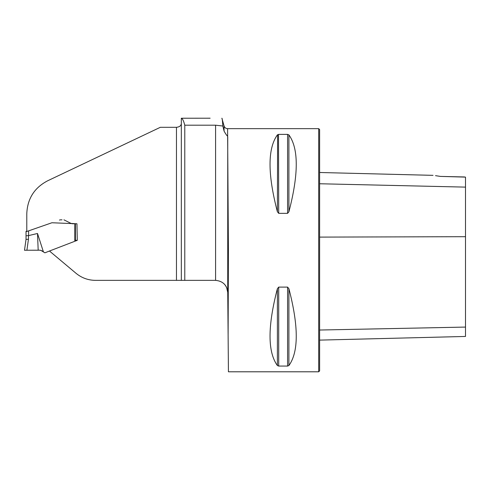 <?xml version="1.0" encoding="UTF-8"?>
<svg xmlns="http://www.w3.org/2000/svg" width="490" height="490" viewBox="0 0 490 490"><rect width="100%" height="100%" fill="white"/><g stroke="black" fill="none" stroke-linecap="round" stroke-linejoin="round"><path stroke-width="0.73" d="M222.84 126.028L224.065 131.087L224.065 125.954L221.878 118.206C222.209 118.255 222.527 120.859 222.84 126.028L215.582 125.189L184.779 125.189C183.658 120.877 182.513 118.562 181.331 118.237L181.331 280.36L95.501 280.36C88.151 280.286 81.64 277.916 75.968 273.249L49.913 251.388L49.992 250.819L77.267 240.333L76.948 223.783L71.093 223.446L63.927 219.832M181.331 118.237L210.13 118.206M215.582 125.189L215.582 280.36L181.331 280.36M184.779 125.189L184.779 280.36M228.113 335.295L228.414 250.225L227.593 128.656L318.702 128.656L318.702 371.794L228.432 371.794L227.74 292.414L226.57 287.318L225.406 285.358M278.706 213.352L277.389 211.754C267.583 174.134 267.583 148.513 277.389 134.903L278.706 134.383L287.587 134.383L288.904 134.903C298.704 148.513 298.704 174.134 288.904 211.754L287.587 213.352L278.706 213.352L278.504 134.389M277.603 134.701L277.389 211.754M287.587 287.103L288.904 288.696C298.704 326.316 298.704 351.936 288.904 365.546L287.587 366.067L278.706 366.067L277.389 365.546C267.583 351.936 267.583 326.316 277.389 288.696L278.706 287.103L287.587 287.103L287.587 366.067M225.4 285.345L224.065 283.814M227.593 136.202C226.748 135.516 225.571 133.813 224.065 131.087L224.065 125.954C224.634 127.645 225.804 128.545 227.593 128.656M215.582 280.36C222.901 281.082 226.956 285.1 227.74 292.414L227.74 136.882M176.467 280.36L176.467 127.308L160.328 127.308L47.616 180.804C34.337 187.762 27.397 198.744 26.785 213.756L26.785 231.501L51.916 222.754L76.948 223.783M176.467 127.308C179.518 126.984 181.141 125.722 181.331 123.529M464.587 176.957L440.424 176.412C431.182 175.04 431.182 175.04 440.424 176.412L465.5 177.117L465.5 187.119L319.615 183.756M440.424 176.412L435.518 175.659M318.702 128.656L319.615 129.568L319.615 370.881L318.702 371.794M319.615 340.115L465.5 336.446L465.5 187.119M75.35 240.241L75.35 223.783L74.829 223.783L74.829 240.253L77.267 240.333M72.489 223.746L73.206 223.783L72.489 223.746M28.634 230.857L28.457 239.23L26.913 250.225L24.5 250.255L28.451 250.225M26.913 250.225L38.183 250.219L37.503 233.491L43.42 251.878L44.878 252.834L52.014 250.023M40.701 250.268L44.112 252.344M28.634 235.58L37.503 233.491M62.034 219.832L60.374 219.832M60.117 219.869L59.455 220.084M75.252 240.241L74.566 240.327M28.457 239.23L26.025 239.408L24.5 250.255L26.025 239.414L26.025 231.378L26.025 231.703L26.785 231.476M28.457 235.629L26.025 235.806L26.025 239.377M39.292 250.206L39.598 250.2M38.183 250.219L38.183 250.219C40.07 249.961 41.822 250.513 43.42 251.878M26.785 231.078L26.025 231.378M465.5 236.695L319.615 237.105M465.5 327.075L319.615 330.027M288.904 211.754L288.904 134.903M287.587 213.352L287.587 134.383M277.389 365.546L277.389 288.696M278.706 366.067L278.706 287.103M288.904 365.546L288.904 288.696M433.019 175.346L319.615 172.498M73.843 223.783C72.244 223.801 71.142 223.593 70.535 223.177M75.393 240.247L75.393 223.783M73.812 223.783L71.093 223.446"/></g></svg>
